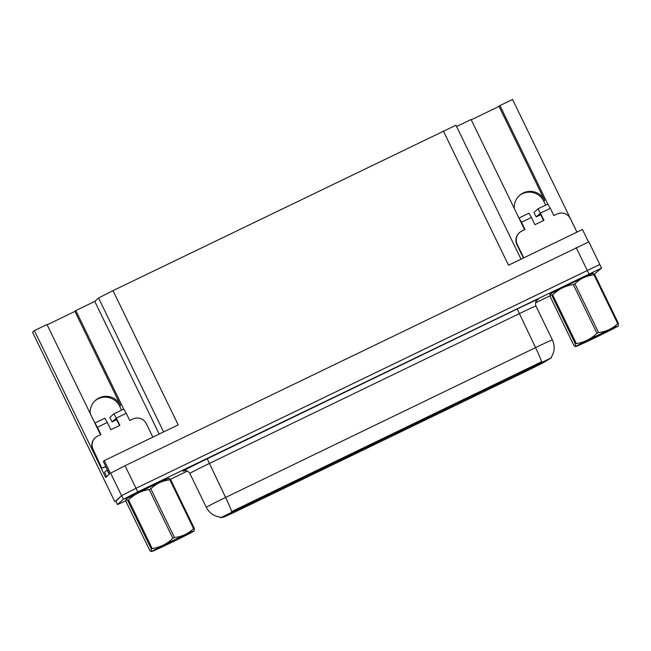 <?xml version="1.0" encoding="UTF-8"?>
<svg xmlns="http://www.w3.org/2000/svg" width="651" height="651" viewBox="0 0 651 651"><rect width="100%" height="100%" fill="white"/><g stroke="black" fill="none" stroke-linecap="round" stroke-linejoin="round"><path stroke-width="0.98" d="M364.845 448.791L378.377 442.232L364.845 448.791M389.819 436.723L403.351 430.165L389.819 436.723M414.793 424.647L428.325 418.088L414.793 424.647M279.165 489.487L292.706 482.928L279.165 489.487M354.087 453.267L367.628 446.708L354.087 453.267M239.975 509.147L253.516 502.588L239.975 509.147M329.113 465.343L342.654 458.784L329.113 465.343M254.191 501.555L267.732 494.996L254.191 501.555M489.715 388.435L503.247 381.877L489.715 388.435M453.983 404.987L467.516 398.42L453.983 404.987M289.923 485.011L303.464 478.444L289.923 485.011M503.931 380.843L517.464 374.284L503.931 380.843M304.139 477.411L317.68 470.852L304.139 477.411M429.009 417.055L442.55 410.496L429.009 417.055M264.949 497.079L278.49 490.52L264.949 497.079M379.061 441.199L392.602 434.64L379.061 441.199M339.871 460.867L353.403 454.3L339.871 460.867M404.035 429.131L417.576 422.564L404.035 429.131M478.957 392.911L492.49 386.352L478.957 392.911M314.897 472.935L328.43 466.376L314.897 472.935M528.905 368.767L542.438 362.208L528.905 368.767M439.767 412.579L453.299 406.021L439.767 412.579M464.741 400.503L478.273 393.945L464.741 400.503M229.217 513.631L242.758 507.064L229.217 513.631M514.689 376.368L528.221 369.801L514.689 376.368M220.673 517.675L224.147 516.943L235.459 511.759L530.679 369.06L543.349 362.656L551.397 357.781L220.673 517.675M94.973 400.87A16.072 16.015 -132 0 1 119.686 406.24L121.574 410.122M90.155 413.409A16.072 16.015 -132 0 1 120.59 405.427L74.922 311.39L75.841 310.568L94.769 301.413L98.561 298.003L113.005 290.647L455.977 125.212L521.02 259.163M599.774 264.509L136.018 488.299L121.574 495.655L115.862 501.221M113.005 290.647L178.187 424.883L104.258 460.615L103.322 461.453L109.466 474.099L105.69 477.5L34.365 330.618L46.986 324.515L99.229 432.101A16.072 16.015 48 0 0 99.977 433.468M443.339 130.973L508.521 265.209L582.45 229.469L588.512 241.96M594.314 274.177L601.557 268.082L588.838 241.879L125.049 465.709L110.393 473.261L104.258 460.615M114.836 501.718L32.55 332.246L34.365 330.618M547.784 204.105L499.935 105.568L512.565 99.473L576.973 232.122M519.067 195.87A16.072 16.015 -132 0 1 543.788 201.24L545.668 205.13M94.769 301.413L159.186 434.062M456.611 126.514L471.088 119.515L523.331 227.101A16.072 16.015 48 0 0 524.079 228.468M123.682 409.105L75.841 310.568M514.257 208.418A16.072 16.015 48 0 1 544.684 200.435L499.024 106.398L471.243 119.825M499.024 106.398L499.935 105.568M47.141 324.825L74.922 311.39M168.894 478.509A24.103 0.545 154.1 0 0 169.105 478.355A24.103 0.545 154.1 0 0 169.154 478.282A24.103 0.545 154.1 0 0 148.078 487.908A24.103 0.545 154.1 0 0 125.83 499.276A24.103 0.545 154.1 0 0 125.781 499.341A24.103 0.545 154.1 0 0 126.115 499.284M592.996 273.51A24.103 0.545 154.1 0 0 593.207 273.355A24.103 0.545 154.1 0 0 593.256 273.29A24.103 0.545 154.1 0 0 572.18 282.908A24.103 0.545 154.1 0 0 549.932 294.276A24.103 0.545 154.1 0 0 549.883 294.35A24.103 0.545 154.1 0 0 550.217 294.285M231.683 511.564L541.64 361.736A17.577 1.375 -115.8 0 0 535.545 347.626A20.091 0.456 -25.9 0 1 552.398 339.952L535.952 306.076A20.091 0.456 154.1 0 0 519.099 313.749L209.142 463.577A20.091 0.456 154.1 0 0 189.889 473.391A20.091 0.456 154.1 0 0 189.848 473.448C186.992 469.404 183.606 470.901 184.355 470.746A5.021 4.996 77.4 0 0 183.265 471.129A25.112 0.57 -25.9 0 1 207.246 458.784L517.211 308.965L535.545 347.626L225.588 497.454A17.577 1.375 64.2 0 1 231.683 511.564M552.398 339.952C555.1 346.006 554.685 351.841 551.161 357.456L551.397 357.781M599.799 264.469L136.018 488.299L121.574 495.655L115.756 500.896L117.481 504.549L125.952 500.79M601.557 268.082L137.768 491.912L123.332 499.268L117.481 504.549M170.375 479.331L187.431 471.088M535.561 302.813L550.054 295.806M107.317 422.466L104.819 418.219L94.916 423.012L97.398 427.259L107.317 422.466L110.825 429.693L119.841 425.331L116.334 418.105L126.253 413.312L129.761 420.538L132.918 419.016A10.042 10.009 -132 0 1 146.32 423.687L152.847 437.13M106.113 467.198A10.042 10.009 48 0 0 101.808 468.191L93.126 449.402A10.042 10.009 -132 0 1 97.756 436.007L100.913 434.486L97.398 427.259M107.358 469.77L104.551 472.219L106.683 476.605M102.117 467.923A10.042 10.009 -132 0 1 105.983 466.938M101.808 468.191L92.816 449.678A10.042 10.009 -132 0 1 95.119 437.854L95.42 437.578M100.555 434.656L97.04 427.585M119.491 425.502L116.033 418.381L112.094 421.921L109.897 417.413L113.844 413.857L116.334 418.105M126.253 413.312L123.763 409.064L113.852 413.857L123.763 409.064M116.7 419.757L112.086 421.929L109.897 417.413M94.843 423.069L104.827 418.219M531.419 217.467L528.929 213.219L519.01 218.012L521.5 222.26L531.419 217.467L534.927 224.693L543.943 220.339L540.436 213.113L550.347 208.32L553.863 215.546L557.012 214.016A10.042 10.009 -132 0 1 570.414 218.695L576.941 232.13M523.754 257.845L517.228 244.402A10.042 10.009 -132 0 1 521.858 231.015L525.007 229.486L521.5 222.26M523.396 258.016L516.918 244.678A10.042 10.009 -132 0 1 519.213 232.855L519.522 232.578M524.657 229.657L521.142 222.585M543.585 220.51L540.127 213.382L536.196 216.929L534.007 212.421M550.347 208.32L547.857 204.072L537.954 208.857M540.794 214.765L536.188 216.938L533.991 212.421L537.946 208.865L540.436 213.113M518.945 218.069L528.929 213.219M191.394 532.274A20.588 0.464 -25.9 0 1 172.596 541.876A20.588 0.464 -25.9 0 1 154.393 550.209A20.588 0.464 -25.9 0 1 154.425 550.144A20.588 0.464 -25.9 0 1 173.638 540.33A20.588 0.464 -25.9 0 1 191.435 532.225A20.588 0.464 -25.9 0 1 191.394 532.274M171.84 542.169L157.094 548.874L162.18 546.091L188.709 533.527L171.84 542.169M615.488 327.274A20.588 0.464 -25.9 0 1 596.698 336.884A20.588 0.464 -25.9 0 1 578.495 345.209A20.588 0.464 -25.9 0 1 578.527 345.144A20.588 0.464 -25.9 0 1 597.74 335.338A20.588 0.464 -25.9 0 1 615.529 327.225A20.588 0.464 -25.9 0 1 615.488 327.274M595.942 337.169L581.197 343.883L586.274 341.091L612.811 328.527L595.942 337.169M171.473 542.495A23.607 0.537 154.1 0 0 194.136 530.923A23.607 0.537 154.1 0 0 174.338 539.915A23.607 0.537 154.1 0 0 151.699 551.527A23.607 0.537 154.1 0 0 171.473 542.495M168.65 478.404L170.595 479.567L194.267 528.311L194.136 530.923M194.267 528.311A27.122 0.618 154.1 0 0 193.559 528.612L169.895 479.868C162.49 480.633 156.126 483.603 150.796 488.771A27.122 0.618 154.1 0 0 149.999 489.161A27.122 0.618 154.1 0 0 149.201 489.544C141.283 490.781 134.399 494.215 128.548 499.846A27.122 0.618 154.1 0 0 127.661 500.318L126.025 499.415L126.107 501.718L149.779 550.461L151.146 551.487L151.325 549.062L127.661 500.318M150.796 488.771L174.468 537.514C181.865 536.75 188.229 533.779 193.559 528.612M174.468 537.514A27.122 0.618 154.1 0 0 173.671 537.905A27.122 0.618 154.1 0 0 172.873 538.287L149.201 489.544M168.674 478.493A23.607 0.537 154.1 0 0 148.9 487.526A23.607 0.537 154.1 0 0 126.237 499.097L126.025 499.415M170.595 479.567A27.122 0.618 154.1 0 0 169.895 479.868M172.059 541.974L185.527 535.073L161.538 546.523L172.059 541.974M128.548 499.846L152.22 548.59A27.122 0.618 154.1 0 0 151.325 549.062M152.22 548.59C160.138 547.361 167.022 543.927 172.873 538.287M595.575 337.503A23.607 0.537 154.1 0 0 618.238 325.931A23.607 0.537 154.1 0 0 598.44 334.923A23.607 0.537 154.1 0 0 575.801 346.535A23.607 0.537 154.1 0 0 595.575 337.503M592.752 273.404L594.697 274.567L618.369 323.311L618.238 325.931M618.369 323.311A27.122 0.618 154.1 0 0 617.661 323.612L593.997 274.868C586.592 275.642 580.228 278.612 574.898 283.779A27.122 0.618 154.1 0 0 574.101 284.161A27.122 0.618 154.1 0 0 573.303 284.544C565.385 285.781 558.501 289.215 552.65 294.854A27.122 0.618 154.1 0 0 551.763 295.318L550.128 294.415L550.209 296.718L573.881 345.461L575.248 346.495L575.427 344.062L551.763 295.318M574.898 283.779L598.562 332.523C605.967 331.75 612.331 328.779 617.661 323.612M598.562 332.523A27.122 0.618 154.1 0 0 597.764 332.905A27.122 0.618 154.1 0 0 596.967 333.288L573.303 284.544M592.776 273.493A23.607 0.537 154.1 0 0 573.002 282.526A23.607 0.537 154.1 0 0 550.339 294.097L550.128 294.415M594.697 274.567A27.122 0.618 154.1 0 0 593.997 274.868M596.153 336.974L609.621 330.073L585.64 341.531L596.153 336.974M552.65 294.854L576.322 343.598A27.122 0.618 154.1 0 0 575.427 344.062M576.322 343.598C584.24 342.361 591.116 338.927 596.967 333.288M120.59 405.427L119.686 406.24M110.613 473.074L123.332 499.268M125.049 465.709L137.768 491.912M576.192 247.64L588.919 273.835M98.561 298.003L163.596 431.93M540.029 362.965L539.809 362.526M233.668 511.051L233.457 510.604M544.684 200.435L543.788 201.24M517.211 308.965A25.112 0.57 -25.9 0 1 538.222 299.436A25.112 0.57 -25.9 0 1 537.62 299.842L537.238 300.07M220.502 517.154C214.049 516.357 209.321 513.078 206.294 507.324A20.091 0.456 -25.9 0 1 206.334 507.267A20.091 0.456 -25.9 0 1 225.588 497.454L207.246 458.784M185.454 470.632L183.265 471.129M117.505 504.509L115.756 500.896M107.057 469.965L109.181 474.351M220.648 517.716L220.372 517.138M537.23 300.046L537.059 300.225C537.457 299.834 534.569 301.633 535.952 306.076M206.294 507.324L189.848 473.448M547.857 204.072L537.946 208.865M151.699 551.527L151.146 551.487M575.801 346.535L575.248 346.495"/></g></svg>
